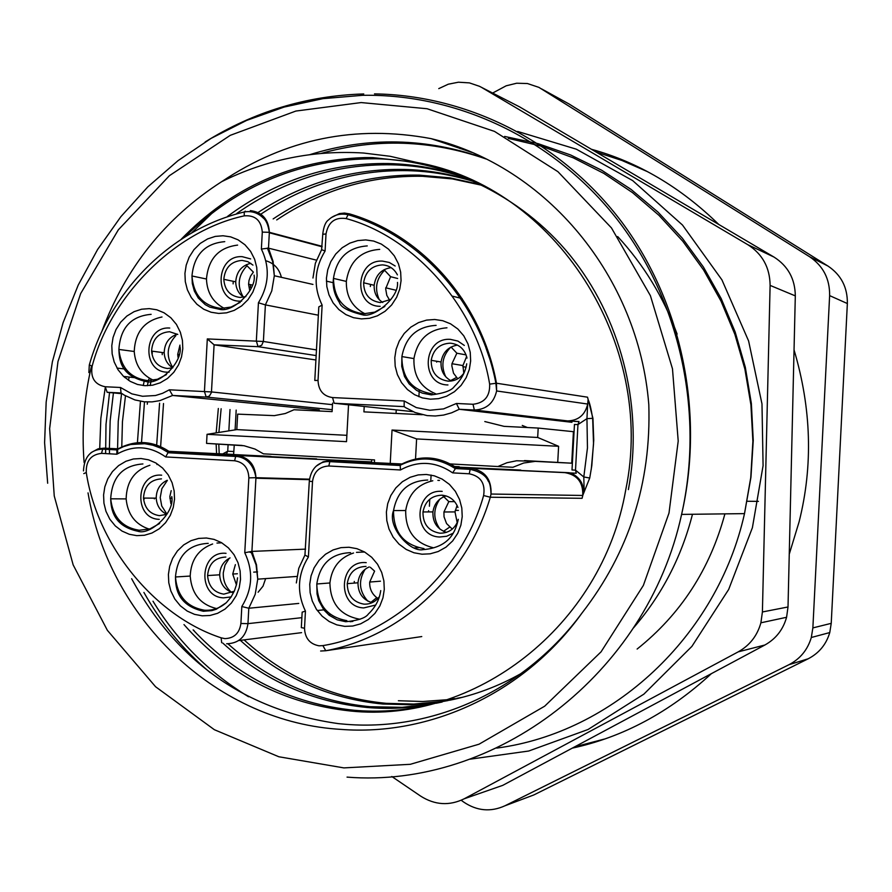 <?xml version="1.0" encoding="UTF-8"?>
<svg xmlns="http://www.w3.org/2000/svg" width="892" height="892" viewBox="0 0 892 892"><rect width="100%" height="100%" fill="white"/><g stroke="black" fill="none" stroke-linecap="round" stroke-linejoin="round"><path stroke-width="1.34" d="M162.232 354.648L162.221 352.518M172.881 367.682C165.789 356.298 166.782 345.617 175.858 335.637L175.468 334.779M179.961 345.115L177.72 354.38L178.043 357.313M617.677 236.558C643.689 264.69 663.503 297.203 677.128 334.087M147.258 404.21L147.537 402.069M150.179 385.545L151.071 380.973M151.172 380.516L151.372 379.513M522.266 425.451L527.428 427.524M390.228 463.416L392.034 430.033L537.686 437.459L538.188 428.06L573.422 431.683L571.727 463.193L535.167 461.376L523.704 463.015L512.911 467.274L497.892 466.527L506.99 462.725L516.613 460.763L539.024 461.432M431.092 475.046L430.814 480.152M430.803 480.387L430.758 481.167M429.788 499.208L429.398 506.243M348.538 404.79L346.52 441.663L207.044 434.326L206.554 443.38L242.111 445.431M346.865 435.318L236.804 429.61L237.651 414.133L274.346 415.639L285.329 413.509L293.992 409.751L332.103 411.625L332.571 403.106M206.554 443.38L244.085 445.744L255.034 449.077L263.441 453.838L374.528 459.904L374.384 462.669M371.696 459.748L371.54 462.535M371.529 462.837L371.473 463.929M415.482 459.793L416.609 438.931L558.604 446.301L537.686 437.459M392.034 430.033L416.609 438.931M418.515 547.744L414.49 547.933M446.803 463.74L497.892 466.527M571.727 463.193L524.474 460.573M422.273 414.724L363.925 411.87L364.215 406.462M417.935 414.512L417.991 413.542M418.905 396.728L419.251 390.261M538.188 428.06L504.058 426.354L484.802 421.548M374.361 462.993L374.305 464.085M557.734 462.357L558.604 446.301M396.048 413.442L396.238 409.885M236.804 429.61L207.044 434.326M361.16 102.569L295.865 111.054L230.259 135.339L169.413 175.679L118.324 229.846L80.659 293.591L57.969 361.55L49.64 428.606L54.245 495.963L73.166 564.904L107.363 630.309L155.576 686.74L214.37 729.712L278.85 756.762L343.888 767.901L410.298 764.31L479.049 744.196L544.655 706.208L601.063 651.84L643.366 585.42L669 513.067L678.21 441.038L672.479 368.775L650.402 295.665L611.455 227.906L557.924 171.677L494.502 131.403L427.078 108.735L361.16 102.569M517.661 131.459L576.31 149.176L632.684 180.608L682.491 225.04L721.929 279.865L748.611 340.989L761.98 403.886L763.084 465.68L752.391 527.73L728.675 589.456L691.902 646.377L643.89 694.132L588.062 729.489L528.722 751.019L469.984 759.192M183.986 624.578C228.497 675.054 284.002 703.866 350.511 711.013C473.719 724.003 602.067 627.288 625.794 489.563C656.166 343.766 555.783 186.294 416.363 162.355L390.161 156.29L363.568 153.034C313.638 149.945 266.329 159.501 221.651 181.689C285.507 138.873 355.317 124.512 431.081 138.628C546.172 166.302 638.594 276.174 648.807 404.656C651.272 482.951 628.994 552.404 581.997 613.038C526.269 690.966 434.025 735.041 344.881 729.667L336.507 729.087C213.255 719.699 108.835 617.063 88.029 492.886M131.637 578.707C176.95 662.21 245.902 710.523 338.503 723.646L346.665 724.382C434.861 731.239 525.667 689.36 581.997 613.038M468.3 178.768C442.978 170.026 417.501 165.377 391.844 164.808C335.916 163.905 284.247 180.106 236.848 213.411M129.195 377.06L128.459 380.293M125.482 395.847L122.449 421.648L121.758 447.349M193.107 629.875C237.027 676.85 290.658 703.643 354.024 710.255C377.94 712.373 402.236 710.79 426.889 705.483M466.772 178.11C440.882 168.989 414.802 164.139 388.511 163.548C329.928 162.701 276.286 180.307 227.605 216.355M125.003 376.602L124.791 377.528M121.568 393.673L118.246 421.292L117.566 448.81M117.566 448.988L117.722 453.682M475.358 181.99C452.779 174.955 430.134 171.175 407.421 170.651C354.514 169.703 305.254 184.477 259.628 214.961M148.786 379.223L148.473 380.616M148.451 380.683L147.358 385.723M144.493 401.835L141.438 443.514M227.984 643.834C269.061 680.563 316.537 701.536 370.403 706.743L402.203 707.334L434.515 703.565M473.908 181.299C450.761 173.929 427.524 169.982 404.199 169.447C351.493 168.488 302.355 183.128 256.785 213.344M144.393 380.26L143.244 385.567M140.445 401.288L137.357 443.603M222.788 643.076C264.222 680.685 312.289 702.149 367.025 707.467C388.644 709.363 410.621 708.203 432.932 703.989M482.159 185.335L452.322 178.913L422.473 176.304C370.28 175.345 321.7 189.885 276.71 219.934M163.515 403.518L160.538 448.04M244.085 639.899C284.882 676.983 332.259 698.124 386.236 703.342L413.821 704.067L441.875 701.469M480.755 184.622L450.07 177.865L419.363 175.133C367.002 174.174 318.266 188.77 273.142 218.93M159.579 403.162L156.579 446.39M240.372 640.367C281.292 677.574 328.825 698.804 382.958 704.044L411.424 704.747L440.358 701.926M628.381 489.608C643.344 411.446 623.151 324.052 574.392 260.843C527.518 199.485 450.449 160.136 375.722 158.743C302.087 158.575 238.42 184.655 184.722 236.982M416.363 162.355L372.7 157.605L364.806 157.583C293.122 159.913 231.92 187.13 181.188 239.257M436.143 703.264L442.187 702.015M443.502 701.212L449.546 700.164M451.118 699.863L456.949 698.659M441.986 701.658L448.018 700.566M449.59 700.253C474.7 695.18 498.673 686.204 521.486 673.304M398.367 700.733L422.752 701.513L447.528 699.685M449.155 699.473L455.188 698.581M456.76 698.324L462.591 697.265M637.122 649.053C680.719 614.287 709.987 569.23 724.906 513.87M795.307 295.888L770.108 285.395L762.404 611.968L760.898 622.794C757.286 635.74 749.715 645.429 738.186 651.874L464.175 798.808L502.765 785.35L764.89 645.005C775.906 638.85 783.131 629.607 786.577 617.286L788.015 606.973L795.307 295.888C795.106 278.962 788.015 266.028 774.033 257.086L519.746 106.973L479.461 86.301L469.426 82.889L458.432 82.209L448.275 84.205L438.764 88.62M431.081 138.628L471.89 152.409M248.556 696.741C208.75 672.445 176.906 640.612 153 601.219M109.526 453.816L109.393 448.442M109.393 448.408L110.162 420.712L113.429 392.904M191.813 232.7L213.467 211.85M321.087 153.424C375.956 138.026 431.014 139.899 486.263 159.044M195.281 632.216L193.586 630.131M84.104 462.502C81.573 429.933 84.049 397.754 91.519 365.954M101.677 331.869C125.449 267.89 165.444 217.826 221.651 181.689M105.2 387.908L100.841 418.448L99.692 449.245M210.111 672.546C183.362 650.123 161.296 623.419 143.913 592.433M105.624 453.593L106.003 424.402L109.549 392.525M309.825 154.65C367.905 136.509 426.276 137.758 484.925 158.386M482.137 87.751L747.842 244.709L774.033 257.086M464.175 798.808C449.412 806.011 434.928 805.13 420.712 796.155L391.8 776.497M770.108 285.395C769.896 267.633 762.482 254.064 747.842 244.709M231.273 592.21C225.709 587.137 223.045 580.681 223.279 572.865L225.04 565.004L229.233 558.292M235.376 564.636L232.734 574.047L236.436 584.907M370.347 286.522L370.559 284.425M379.312 299.757C374.372 288.763 376.123 278.928 384.563 270.254L384.251 269.585M397.642 278.482L390.596 276.698L384.563 270.254M390.596 276.698L385.667 288.774L386.805 295.363L389.659 300.225M221.673 642.719L221.149 637.825L224.873 638.627C234.139 638.271 239.48 633.231 240.896 623.497L241.821 606.527C252.492 589.144 253.473 571.203 244.765 552.717L251.912 551.412L255.915 478.223L309.357 479.673M344.702 626.362L336.808 624.868L329.204 621.512L322.135 616.171L316.37 609.225L312.289 601.074L310.137 592.701L309.747 584.227L311.052 575.886L314.107 567.836L319.035 560.354L325.502 554.244L333.129 549.918L341 547.643L349.006 547.253L356.923 548.68L364.572 551.981L371.708 557.288L377.55 564.246L381.698 572.43L383.883 580.859L384.285 589.4L382.969 597.818L379.869 605.924L374.874 613.44L368.329 619.539L360.636 623.831L352.73 626.039L344.702 626.362M421.983 554.211L413.955 552.772L406.217 549.45L399.025 544.131L393.149 537.174L388.99 529.001L386.805 520.582L386.392 512.053L387.719 503.634L390.819 495.506L395.825 487.913L402.403 481.702L410.153 477.287L418.158 474.923L426.309 474.466L434.359 475.837L442.142 479.093L449.412 484.378L455.355 491.336L459.581 499.553L461.811 508.027L462.223 516.635L460.885 525.12L457.741 533.316L452.668 540.931L446.011 547.142L438.195 551.524L430.145 553.821L421.983 554.211M361.438 318.901L353.533 317.697L345.918 314.62L338.837 309.546L333.073 302.823L328.981 294.851L326.829 286.588L326.439 278.159L327.743 269.797L330.798 261.668L335.727 254.03L342.205 247.72L349.842 243.137L357.714 240.595L365.742 239.915L373.659 241.063L381.319 244.073L388.466 249.113L394.309 255.837L398.468 263.842L400.664 272.171L401.065 280.679L399.75 289.108L396.639 297.292L391.644 304.964L385.088 311.275L377.394 315.824L369.478 318.299L361.438 318.901M430.39 399.181L422.351 397.888L414.613 394.71L407.421 389.525L401.545 382.679L397.386 374.595L395.189 366.233L394.788 357.725L396.104 349.296L399.203 341.123L404.221 333.463L410.799 327.152L418.549 322.592L426.566 320.105L434.716 319.492L442.778 320.719L450.56 323.829L457.83 328.981L463.773 335.827L468.01 343.955L470.24 352.373L470.653 360.959L469.326 369.455L466.17 377.695L461.097 385.389L454.441 391.7L446.613 396.215L438.563 398.646L430.39 399.181M429.799 410.253L443.536 408.904L456.425 403.474L459.28 409.283L451.631 412.806L443.592 415.07L435.329 415.995L427.067 415.594L415.081 412.505L405.871 407.789L404.143 406.629L404.188 400.987L416.308 407.588L429.799 410.253M145.028 385.701L137.502 384.463L130.277 381.397L123.542 376.391L118.067 369.79L114.187 361.974L112.158 353.879L111.801 345.65L113.05 337.499L115.982 329.583L120.688 322.168L126.854 316.058L134.135 311.642L141.627 309.212L149.265 308.621L156.802 309.792L164.072 312.802L170.863 317.775L176.415 324.387L180.351 332.237L182.425 340.376L182.793 348.683L181.522 356.9L178.556 364.861L173.784 372.31L167.54 378.431L160.214 382.813L152.666 385.177L145.028 385.701M218.741 313.438L211.092 312.245L203.733 309.234L196.898 304.239L191.323 297.638L187.376 289.8L185.302 281.671L184.934 273.376L186.205 265.158L189.171 257.152L193.954 249.649L200.221 243.427L207.613 238.922L215.24 236.413L223 235.756L230.66 236.871L238.064 239.825L244.965 244.776L250.619 251.388L254.633 259.271L256.74 267.455L257.119 275.818L255.837 284.102L252.826 292.152L247.976 299.701L241.632 305.911L234.183 310.394L226.512 312.836L218.741 313.438M92.144 366.166C110.965 295.23 175.323 230.749 244.252 215.853L244.241 211.984C171.309 229.244 110.374 290.368 89.334 364.884L92.144 366.166C90.337 377.717 94.697 384.586 105.211 386.76L120.498 387.485L131.826 393.851L142.553 396.271L155.52 395.513L162.578 393.305L169.369 389.804L172.624 395.457L206.219 397.074L204.435 391.477L207.312 338.915L214.091 344.825L258.044 346.676L256.339 340.945L258.435 302.778C269.116 285.072 270.086 267.165 261.367 249.046L268.492 248.154L269.328 232.779L322.09 246.772M136.788 535.646L129.273 534.275L122.037 531.086L115.313 525.946L109.839 519.233L105.97 511.339L103.94 503.2L103.584 494.948L104.832 486.798L107.754 478.926L112.459 471.578L118.636 465.568L125.906 461.275L133.399 458.979L141.025 458.521L148.551 459.826L155.832 462.959L162.612 468.066L168.153 474.789L172.089 482.717L174.163 490.912L174.531 499.23L173.26 507.448L170.294 515.375L165.522 522.745L159.289 528.766L151.963 533.026L144.426 535.256L136.788 535.646M202.183 615.814L194.545 614.354L187.186 611.065L180.351 605.824L174.787 598.989L170.851 590.983L168.778 582.755L168.41 574.415L169.681 566.219L172.647 558.292L177.419 550.933L183.685 544.912L191.066 540.652L198.693 538.411L206.442 538.01L214.091 539.404L221.484 542.637L228.385 547.855L234.027 554.69L238.03 562.729L240.138 571.025L240.517 579.421L239.223 587.694L236.224 595.666L231.374 603.07L225.04 609.08L217.592 613.306L209.943 615.491L202.183 615.814M331.255 217.615L339.484 213.578L344.49 213.065L349.564 213.89C422.329 235.187 481.725 302.477 496.465 383.226L587.538 397.185L592.935 418.303L586.947 418.649L577.96 424.559L579.019 421.548L567.725 420.924C578.473 420.511 585.13 414.892 587.683 404.043L586.947 418.649L587.46 447.918L583.803 476.975L584.115 489.92L582.097 498.305L490.299 497.234C466.929 576.054 400.519 636.999 325.77 650.736L320.629 651.026M592.935 418.303L593.749 440.213L591.797 465.736L589.723 478.012L582.744 495.461C583.279 482.438 577.336 474.834 564.937 472.637L471.188 468.311C485.014 470.775 491.626 479.35 491.035 494.034L490.299 497.234L483.609 495.528C485.527 483.431 480.743 476.183 469.259 473.797L452.668 472.872C435.619 461.298 418.214 460.328 400.441 469.972L400.229 465.512L401.01 464.453L330.999 460.607L402.66 464.007M483.609 495.528C463.138 569.955 393.227 634.279 322.893 645.607L325.77 650.736L421.76 636.565M363.245 552.048L356.477 552.371M353.544 553.007C339.607 557.634 331.724 567.613 329.906 582.967C330.397 603.237 340.075 615.268 358.941 619.07M439.477 480.409L437.883 480.364M432.798 480.766C417.411 484.323 408.38 494.246 405.704 510.514C405.414 530.673 414.635 543.094 433.356 547.766M379.713 249.381C360.591 250.786 349.463 261.467 346.33 281.415C346.085 296.49 352.329 307.283 365.062 313.806M446.97 327.799C428.483 329.271 417.478 339.529 413.944 358.584C413.319 375.766 420.611 387.518 435.798 393.84M162.01 316.983C144.426 320.707 135.16 332.203 134.224 351.481C135.305 365.252 141.694 374.841 153.413 380.237M237.606 245.11C218.73 247.463 208.338 258.758 206.465 279.006C207.022 292.621 212.965 302.41 224.293 308.353M158.007 464.509L156.914 464.476M149.901 465.245C134.491 470.285 126.575 481.513 126.14 498.907C127.679 514.494 135.361 524.563 149.209 529.112M221.796 542.827L216.968 543.05M212.63 543.975C198.437 549.227 190.955 559.92 190.197 576.054C191.624 593.737 200.388 604.575 216.5 608.567M366.222 562.651C338.882 559.752 336.306 607.028 363.758 607.92L375.766 605.01M442.187 491.38C414.379 488.682 411.792 536.326 439.711 537.006L446.658 536.259L453.024 533.249M395.178 266.006L389.302 262.482L382.623 261.122C355.25 259.182 352.686 306.38 380.159 306.324M464.319 345.438L457.908 341.078L450.427 339.361C422.607 337.154 420.02 384.764 447.951 384.954M169.748 328.044C143.679 325.948 141.148 372.031 167.317 372.176L169.134 372.176M250.663 258.914L242.267 256.684C215.775 254.789 213.233 301.228 239.837 301.162L241.643 301.139M161.664 475.18C135.617 472.626 133.086 518.743 159.244 519.345M226.033 553.33C199.574 550.509 197.02 597.016 223.591 597.863L231.173 596.893M366.021 566.42C355.351 566.799 349.095 572.541 347.244 583.658C347.501 595.332 353.076 602.167 363.969 604.152C370.347 604.397 375.499 601.866 379.423 596.57M369.177 566.933C362.576 569.943 358.84 575.228 357.982 582.788C358.004 593.124 362.709 599.759 372.109 602.691M457.964 507.492C454.931 500.089 449.601 495.985 441.986 495.183C431.46 495.562 425.127 501.159 422.975 511.952C422.864 524.083 428.517 531.164 439.923 533.204C448.475 533.215 454.496 529.123 457.964 520.906M446.1 495.919C438.619 498.45 434.226 503.768 432.932 511.897C432.564 522.221 437.058 529.045 446.413 532.368M397.419 274.892C394.164 268.693 389.168 265.359 382.423 264.891C371.708 265.638 365.441 271.603 363.624 282.775C363.903 294.371 369.489 300.972 380.371 302.555L391.053 299.333M391.109 267.633C381.352 269.139 375.699 275.026 374.161 285.284C373.915 292.799 376.77 298.53 382.746 302.477M467.018 358.093C464.687 349.084 459.09 344.111 450.226 343.164C439.656 343.732 433.311 349.452 431.193 360.323C431.137 372.388 436.79 379.323 448.163 381.152C454.753 381.23 460.038 378.487 464.03 372.912M457.473 345.081C448.23 346.709 442.755 352.34 441.061 361.985C440.581 370.693 444.026 377.026 451.397 380.995M177.787 334.455L169.547 331.724C158.453 332.649 152.465 339.105 151.573 351.08C152.688 361.372 158.007 367.181 167.529 368.496L172.769 367.85C167.451 364.482 164.596 359.465 164.184 352.786L151.573 351.08M177.33 334.154C168.911 337.087 164.529 343.297 164.184 352.786M252.96 265.114L247.92 261.702L242.066 260.397C231.117 261.311 225.029 267.622 223.803 279.319C224.65 290.056 230.069 296.099 240.037 297.449L245.88 296.59M250.797 263.307C241.554 265.582 236.525 271.759 235.722 281.827C235.878 288.462 238.521 293.579 243.661 297.17M161.463 478.859C150.324 479.617 144.337 486.017 143.5 498.07C144.682 508.328 149.99 514.193 159.445 515.654L166.893 514.305M167.194 480.297C160.002 483.72 156.345 489.675 156.212 498.16C156.814 505.809 160.348 511.205 166.826 514.327M225.832 557.043C214.827 557.611 208.739 563.777 207.58 575.563C208.505 586.278 213.902 592.478 223.803 594.15L234.261 591.24M230.047 557.901C223.457 561.302 220.001 566.933 219.688 574.805C220.213 583.636 224.36 589.534 232.132 592.5M152.231 351.169L152.231 353.667M144.248 498.07L144.27 498.951M589.723 478.012L583.803 476.975L575.507 470.162L572.006 469.961L574.459 424.469L577.96 424.559L575.507 470.162L576.243 473.251L564.937 472.637M325.324 609.682L317.262 610.529M400.441 469.972L328.825 465.992C319.369 466.538 313.928 471.723 312.512 481.535L308.409 556.931C297.605 574.426 296.612 592.5 305.443 611.143L302.165 612.124L301.318 627.622L304.518 628.236C304.964 638.181 309.803 644.046 319.035 645.819L322.893 645.607M452.668 472.872L456.124 467.486L569.219 472.727M579.019 421.548L574.526 421.425M571.939 422.306L459.28 409.283L474.343 410.008L567.725 420.924M349.564 213.89L348.047 214.716L346.163 218.585C334.979 216.99 328.267 222.108 326.015 233.927L325.089 250.998C314.274 268.815 313.293 286.856 322.135 305.131L318.031 380.449C318.477 390.484 323.317 396.193 332.56 397.576L404.188 400.987M222.699 453.95L227.728 451.207L226.401 454.073L234.228 454.507L166.28 451.185M226.401 454.073L233.604 454.452L234.273 444.974M270.945 456.381L166.414 451.274M118.435 448.932L104.085 448.152L118.58 448.854M244.765 552.717L248.857 477.878C248.411 467.91 243.661 462.201 234.607 460.763L165.689 456.938C149.767 445.766 133.488 444.863 116.83 454.218L116.874 449.925L117.956 448.91C135.606 439.6 152.8 440.548 169.536 451.742L316.638 458.878M241.821 606.527L248.801 608.244L298.753 603.427M363.947 552.103L364.716 552.059M308.409 556.931L304.941 555.069L309.301 481.323M520.817 470.073L452.634 466.873M401.69 464.487L401.01 464.453C419.842 454.864 438.217 455.868 456.124 467.486L471.188 468.311L470.151 469.359L469.259 473.797M322.135 305.131L318.812 306.87L314.798 380.36M325.089 250.998L321.599 249.704L322.77 234.306L326.015 233.927M316.415 260.141L268.492 248.154L273.108 261.479L274.323 275.751L272.618 261.456L267.366 248.076M120.498 387.485L121.033 392.971L124.3 395.145L134.915 399.939L144.393 401.824L152.142 401.879L159.835 400.642L172.624 395.457L319.303 409.907M258.435 302.778L265.392 304.886L318.355 315.199M228.096 444.617L227.728 451.207L233.916 451.542M165.689 456.938L167.952 452.735L169.536 451.742L236.938 455.444C248.846 457.34 255.19 464.754 255.937 477.688L248.857 477.878M305.599 549.126L251.912 551.412L256.506 564.881L257.743 579.153L256.082 564.904L250.975 551.524M359.599 619.126L360.257 619.171M315.913 359.978L214.091 344.825L211.437 392.536L209.397 396.048L206.219 397.074L332.214 409.684M489.295 357.603L485.872 347.668M233.124 283.868L233.225 281.303M250.54 284.671L250.407 287.48M243.36 297.226C236.826 285.931 238.041 275.45 246.984 265.76L246.46 264.623M249.715 290.602L248.578 284.258L249.002 280.456L250.641 275.974L253.373 272.127L246.984 265.76M354.224 583.1L354.302 581.439M367.805 601.119C359.041 591.14 358.171 580.502 365.185 569.207M377.94 598.432L376.77 597.651C371.797 593.749 369.444 588.553 369.712 582.052L374.595 571.125L370.303 567.279M265.827 260.765C273.967 263.107 279.151 268.637 281.404 277.334M166.96 514.193L161.731 505.998L160.214 497.602L161.865 488.682L167.373 480.387M171.197 490.633L169.848 496.532L170.885 503.601M154.327 498.884L154.305 498.149M461.666 148.273L460.038 148.63M492.574 93.08L506.154 85.81L516.669 83.224L527.451 83.536L538.913 87.371L809.59 256.729C823.193 265.939 829.872 278.906 829.627 295.62L812.868 627.901L811.307 637.49C807.661 649.777 800.213 658.853 788.985 664.696L504.783 805.855C490.678 812.199 477.019 810.962 463.829 802.164L461.175 800.258M633.487 627.923C661.786 595.154 681.455 557.266 692.482 514.271M574.671 746.849L604.341 739.067M647.492 171.665L621.847 160.437L596.012 151.997M591.396 149.265C638.025 162.099 680.496 187.164 718.807 224.494M794.047 349.887C811.441 408.503 813.136 465.78 799.132 521.72L789.253 554.2M711.415 673.627C669.435 712.307 623.04 737.138 572.263 748.143M809.59 256.729L828.021 266.084L569.174 104.052L541.544 88.877M812.868 627.901L831.232 623.341L847.355 303.536L829.627 295.62M504.783 805.855L533.784 794.962L808.208 658.775L788.985 664.696M828.021 266.084C841.167 274.948 847.612 287.436 847.355 303.536M831.232 623.341L829.761 632.584C826.248 644.403 819.057 653.145 808.208 658.775M436.656 362.13L436.757 361.26M445.744 376.803C440.681 365.798 442.354 355.919 450.761 347.178M466.639 356.477L462.926 365.564L463.795 373.269M466.115 354.893L456.86 353.21L451.118 347.088M456.86 353.21L451.954 363.713L451.854 365.876L453.504 373.168L457.752 378.799M428.495 511.919L428.606 510.703M442.934 495.874L442.633 495.227M439.99 529.157C433.133 519.244 433.055 509.265 439.745 499.241M457.072 505.385L454.998 511.908L457.217 522.712M454.63 501.65L448.81 501.616L443.826 496.744M448.81 501.616L443.926 511.986L444.026 516.814L446.546 523.537L452.277 529.112M248.946 551.869L252.704 553.118M265.649 578.596L263.017 586.156L258.1 592.243M363.758 93.95C306.636 95.712 253.763 111.712 205.16 141.951M496.733 748.098C612.704 732.845 717.146 636.52 744.508 513.625L750.741 477.722L752.893 441.317L750.93 404.935L744.898 369.121L734.874 334.355L721.037 301.162L703.587 269.986L682.804 241.264L659.01 215.373L632.562 192.661L603.839 173.405L573.255 157.828L541.266 146.121L508.284 138.371M347.044 777.122C495.105 788.974 646.856 674.608 681.599 514.405C704.769 413.353 682.001 303.224 622.282 222.721C562.138 142.475 468.668 95.243 374.484 93.894M762.404 611.968L788.015 606.973M764.89 645.005L738.186 651.874M301.864 617.665L247.965 623.642C246.014 636.698 238.9 643.411 226.624 643.779M296.902 576.433L257.743 579.153L255.19 594.395L248.801 608.244L247.965 623.642L240.896 623.497M346.854 620.642C327.397 617.086 317.385 604.865 316.805 583.992C320.005 563.844 331.255 553.397 350.556 552.661M424.001 548.591C403.619 544.923 393.461 532.245 393.528 510.57C397.286 490.979 408.681 480.81 427.714 480.052M363.356 313.783C344.011 310.84 334.043 299.043 333.463 278.382C336.641 258.156 347.902 247.34 367.248 245.913M432.386 393.863C412.059 390.584 401.891 378.163 401.891 356.577C405.592 336.886 416.999 326.494 436.11 325.379M166.47 374.607L157.405 379.29L147.503 380.583C130.511 378.208 120.977 367.827 118.881 349.441C120.375 327.777 131.124 316.08 151.138 314.341M220.87 308.409C203.175 305.878 193.531 295.074 191.958 275.985C194.055 254.833 204.982 243.382 224.751 241.654M159.635 523.504L150.001 528.867L139.275 530.249C122.405 527.607 112.871 517.126 110.686 498.806C112.058 477.008 122.806 465.39 142.921 463.952M226.479 602.546C220.09 608.132 212.787 610.686 204.558 610.217C186.907 607.196 177.207 596.124 175.468 576.979C177.408 555.649 188.335 544.432 208.226 543.351M301.585 632.651L238.643 640.579M125.884 369.121L117.019 368.084M350.099 621.724L352.886 621.389M496.465 383.226L496.621 390.964C493.755 403.184 486.33 409.54 474.343 410.008L473.016 404.266C484.557 402.95 490.098 396.238 489.641 384.129L496.465 383.226M346.163 218.585C414.791 237.038 477.309 308.052 489.641 384.129M250.329 210.601C262.281 212.151 268.626 219.387 269.351 232.31L262.293 232.11C261.233 220.424 255.224 215.005 244.252 215.853M322.112 246.326L269.351 232.31C268.169 224.873 266.106 220.09 263.151 217.938C257.844 212.709 251.544 210.724 244.241 211.984L245.3 211.148M122.115 393.729L107.163 392.302L105.211 386.76M219.209 453.772L218.785 444.082M218.886 432.453L221.138 408.737M91.084 452.612L98.176 448.81L104.085 448.152L102.68 449.133C90.649 449.535 84.249 456.793 83.469 470.909M232.544 454.507L230.627 454.708M229.166 455.02L226.501 455.957M221.149 637.825C154.16 615.881 97.206 545.012 86.279 472.515L83.781 473.619M330.508 614.488L328.501 614.711M305.443 611.143L304.518 628.236M456.425 403.474L473.016 404.266M207.312 338.915L263.385 341.469L265.392 304.886L271.759 290.948L274.323 275.751L312.947 284.425M261.367 249.046L262.293 232.11M169.369 389.804L211.504 391.934L332.482 404.667M107.163 392.302L121.033 392.971M228.843 430.869L230.013 409.54M86.279 472.515C85.888 460.941 90.973 454.563 101.543 453.37L102.68 449.133L116.874 449.914M116.83 454.218L101.543 453.37M312.512 481.535L309.301 481.29M328.825 465.992L329.828 461.643L330.999 460.607L329.85 460.584L323.094 461.822L316.203 466.148M384.82 306.469L374.752 312.122L363.557 313.794M413.119 411.691L334.132 403.251L332.56 397.576M318.031 380.449L314.798 380.46M334.132 403.251L404.143 406.629M240.249 302.332L231.084 307.049L221.093 308.409M235.098 429.877L236.179 410.097M234.607 460.763L235.666 456.459L236.938 455.444L371.574 461.922M451.753 466.338L459.213 466.694M316.459 349.92L263.385 341.469L261.702 345.237L258.044 346.676L316.158 355.585M177.72 354.38L178.846 354.525M747.128 501.259L758.423 501.371M504.627 136.431L538.11 143.657L570.657 154.985L601.799 170.294L631.068 189.416L658.028 212.129L682.269 238.119L703.42 267.054L721.16 298.519L735.198 332.069L745.311 367.236L751.365 403.507L753.249 440.347L750.952 477.231L744.508 513.625L681.599 514.405C704.624 412.082 679.693 300.147 617.286 219.566C554.478 139.219 458.087 93.638 362.576 95.31L322.926 98.655L284.08 107.085L246.638 120.409L211.125 138.36L178.032 160.649L147.816 186.874L120.888 216.656L97.596 249.526L78.251 285.027L63.109 322.636L52.372 361.817L46.172 402.013L44.6 442.677L47.666 483.23M760.898 622.794L786.577 617.286M232.734 574.047L237.406 573.757M385.712 287.804L395.613 290.168M329.906 582.967L316.805 583.992L317.039 593.938L318.756 600.651L323.963 610.039L329.181 615.257L337.209 619.828L345.762 621.735C358.171 620.531 365.72 617.944 368.385 613.975C375.387 607.352 379.501 599.547 380.728 590.582M405.704 510.514L393.528 510.57C386.938 526.748 409.952 552.427 422.953 549.662C450.516 547.42 455.812 530.205 458.276 519.311M346.33 281.415L333.463 278.382C332.404 286.7 334.377 294.717 339.373 302.444C340.699 307.205 348.359 311.308 362.353 314.764C373.246 318.544 399.203 297.839 397.486 282.396M413.944 358.584L401.891 356.577L401.746 366.4L404.511 376.491L409.138 383.894L416.475 390.295L422.25 393.104L431.293 394.888C444.049 393.305 451.765 390.473 454.441 386.381C461.309 379.657 465.401 372.131 466.717 363.813M134.224 351.481L118.881 349.441C119.372 359.175 119.885 375.755 146.11 381.553C159.032 385.534 183.217 361.873 179.994 346.553M206.465 279.006L191.958 275.985L192.315 283.533L194.345 291.048L198.258 298.006L205.272 304.663L209.888 307.16L219.744 309.357C232.812 312.791 256.874 290.056 254.108 275.126M126.14 498.907L110.686 498.806C111.021 509.477 113.54 526.09 137.948 531.264C149.823 535.601 175.077 513.045 171.755 496.554M190.197 576.054L175.468 576.979C175.568 587.772 177.285 605.177 203.331 611.265L211.928 610.607L216.265 609.247L226.289 602.736L230.983 597.161L234.406 590.905L236.558 584.371L237.54 577.815M357.982 582.788L347.244 583.658M432.932 511.897L422.975 511.952M374.161 285.284L363.624 282.775M441.061 361.985L431.193 360.323M235.722 281.827L223.803 279.319M156.212 498.16L143.5 498.07M219.688 574.805L207.58 575.563M458.41 510.391L455.232 510.402M465.992 367.181L462.837 366.657M257.554 571.895L253.685 572.129M454.808 468.523L470.151 469.359C479.863 471.545 485.872 475.425 488.192 481C489.775 482.539 490.723 486.876 491.035 494.034L582.744 495.461C584.918 484.01 579.655 477.532 571.036 472.95M588.073 399.571C589.545 402.359 591.084 408.592 592.667 418.281L593.537 443.859L591.262 469.359M322.77 234.005C323.673 226.535 325.613 221.807 328.613 219.833C333.998 214.782 340.476 213.076 348.047 214.716C420.734 235.767 480.632 303.113 495.885 383.203L496.621 390.964L587.683 404.043L588.107 399.683M123.598 376.446L136.732 377.896M218.339 408.48L216.176 432.876M216.143 443.937L216.533 452.634M89.3 365.006L88.865 372.6M304.941 555.069L298.753 568.327L296.322 582.944M400.229 465.512L329.828 461.643C325.022 461.053 311.732 462.848 309.301 481.178M454.931 468.378C437.024 457.038 418.816 455.99 400.285 465.234M321.599 249.704L315.355 263.274L312.958 278.014M116.919 449.769L123.575 446.613L130.711 444.506L144.627 443.703L152.967 445.231L160.906 448.208L168.198 452.478M309.39 479.171L255.937 477.688C252.949 459.547 240.472 456.425 235.666 456.459L167.952 452.735M333.452 282.753L326.383 281.125M462.123 298.575L452.523 296.189M248.578 284.258L252.09 284.994M376.77 597.651L370.871 602.379M369.712 582.052L380.46 581.183M169.837 498.182L171.665 498.204M811.319 637.49L829.738 632.573M456.448 377.539L450.583 380.583M451.954 363.713L462.926 365.564M449.601 527.161L443.491 531.32M443.926 511.986L454.998 511.908"/></g></svg>
